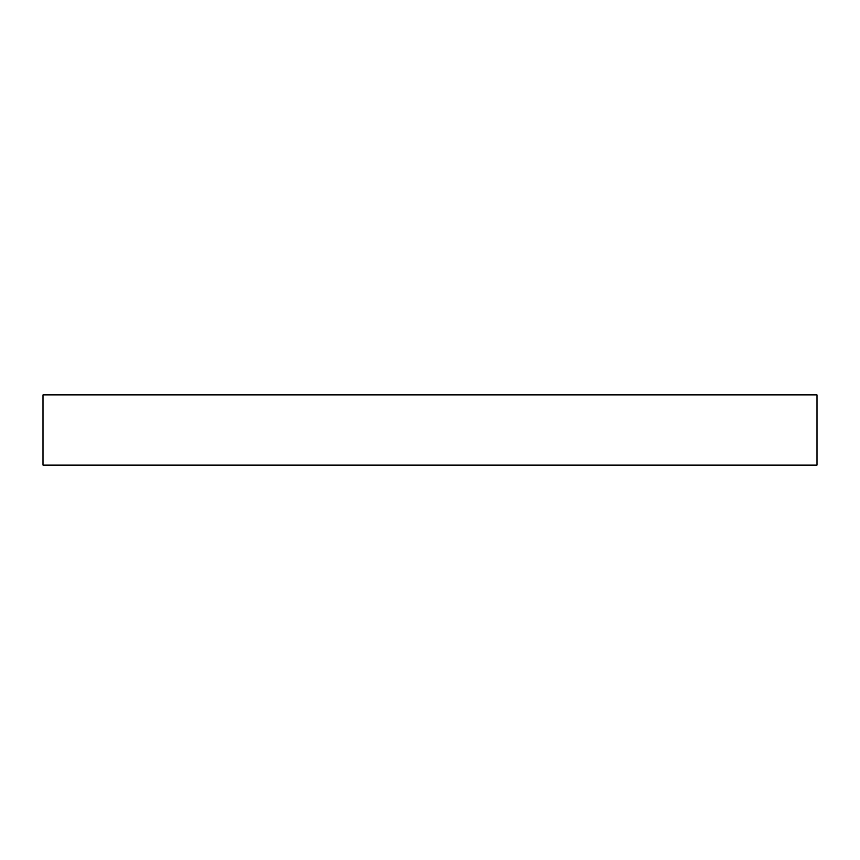 <?xml version="1.0" encoding="UTF-8"?>
<svg xmlns="http://www.w3.org/2000/svg" width="860" height="860" viewBox="0 0 860 860"><rect width="100%" height="100%" fill="white"/><g stroke="black" fill="none" stroke-linecap="round" stroke-linejoin="round"><path stroke-width="1.29" d="M430 394.815L817 394.815L817 465.185L43 465.185L43 394.815L430 394.815"/></g></svg>
